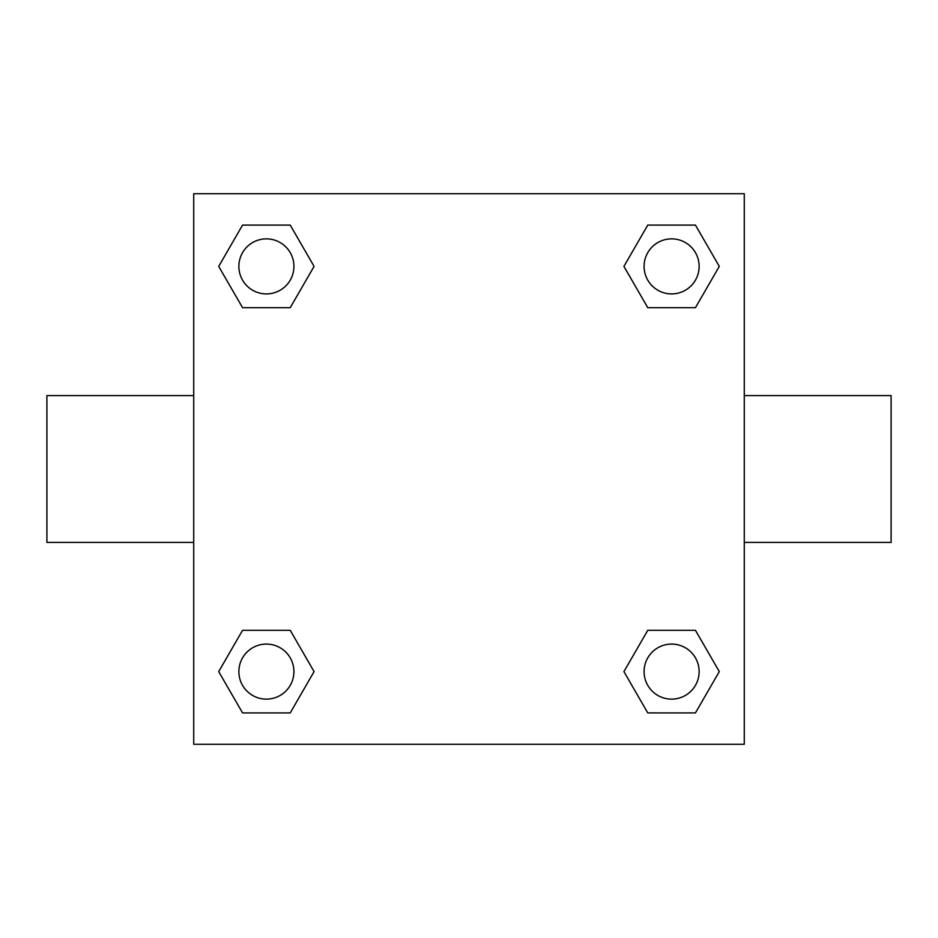 <?xml version="1.0" encoding="UTF-8"?>
<svg xmlns="http://www.w3.org/2000/svg" width="938" height="938" viewBox="0 0 938 938"><rect width="100%" height="100%" fill="white"/><g stroke="black" fill="none" stroke-linecap="round" stroke-linejoin="round"><path stroke-width="1.41" d="M290.229 307.687L242.555 307.687L218.706 266.392L242.555 225.097L290.229 225.097L314.078 266.392L290.229 307.687L242.555 307.687L269.018 307.687M269.018 630.313L290.229 630.313L314.078 671.608L290.229 712.903L242.555 712.903L218.706 671.608L242.555 630.313L290.229 630.313M668.982 307.687L647.771 307.687L623.922 266.392L647.771 225.097L695.445 225.097L719.294 266.392L695.445 307.687L647.771 307.687M647.771 630.313L695.445 630.313L719.294 671.608L695.445 712.903L647.771 712.903L623.922 671.608L647.771 630.313L695.445 630.313L668.982 630.313M744.28 542.41L891.1 542.41L891.1 395.59L744.28 395.59M193.72 395.59L46.9 395.59L46.9 542.41L193.72 542.41M193.72 193.72L744.28 193.72L744.28 744.28L193.72 744.28L193.72 193.72M695.445 712.903L647.771 712.903L695.445 712.903M699.138 671.608A27.53 27.53 0 0 0 657.843 647.771A27.53 27.53 0 0 0 657.843 695.445A27.53 27.53 0 0 0 699.138 671.608M290.229 712.903L242.555 712.903L290.229 712.903M293.922 671.608A27.53 27.53 0 0 0 252.627 647.771A27.53 27.53 0 0 0 252.627 695.445A27.53 27.53 0 0 0 293.922 671.608M647.771 225.097L695.445 225.097L647.771 225.097M699.138 266.392A27.53 27.53 0 0 0 657.843 242.555A27.53 27.53 0 0 0 657.843 290.229A27.53 27.53 0 0 0 699.138 266.392M242.555 225.097L290.229 225.097L242.555 225.097M293.922 266.392A27.53 27.53 0 0 0 252.627 242.555A27.53 27.53 0 0 0 252.627 290.229A27.53 27.53 0 0 0 293.922 266.392"/></g></svg>
